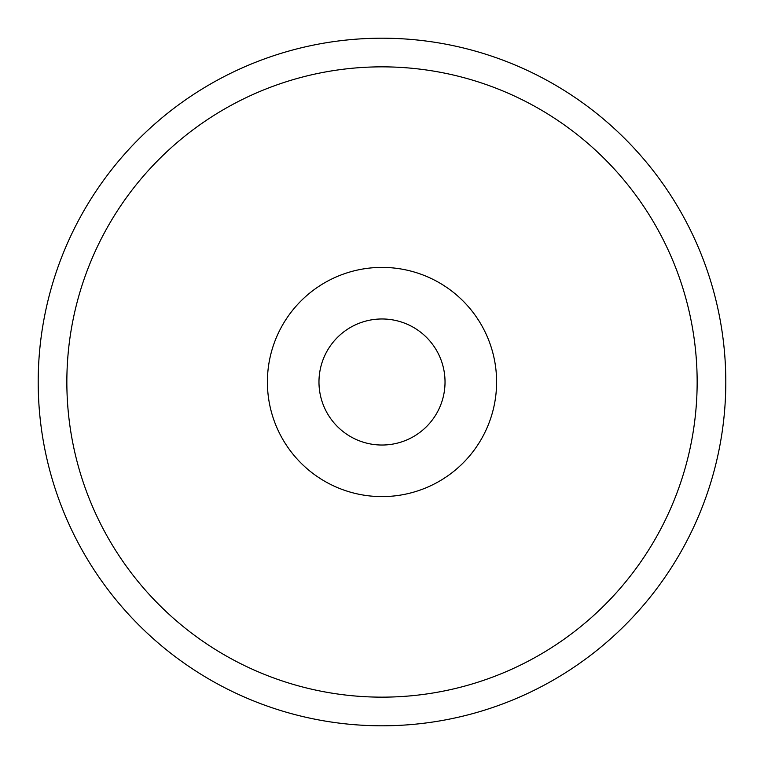 <?xml version="1.0" encoding="UTF-8"?>
<svg xmlns="http://www.w3.org/2000/svg" width="764" height="764" viewBox="0 0 764 764"><rect width="100%" height="100%" fill="white"/><g stroke="black" fill="none" stroke-linecap="round" stroke-linejoin="round"><path stroke-width="1.15" d="M697.15 382A315.15 315.15 0 0 0 382 66.85A315.15 315.15 0 0 0 66.85 382A315.15 315.15 0 0 0 382 697.15A315.15 315.15 0 0 0 697.15 382M38.2 382A343.8 343.8 0 0 1 382 38.2A343.8 343.8 0 0 1 725.8 382A343.8 343.8 0 0 1 382 725.8A343.8 343.8 0 0 1 38.2 382M267.4 382A114.6 114.6 0 0 0 382 496.6A114.6 114.6 0 0 0 496.6 382A114.6 114.6 0 0 0 382 267.4A114.6 114.6 0 0 0 267.4 382M318.97 382A63.03 63.03 0 0 0 382 445.03A63.03 63.03 0 0 0 445.03 382A63.03 63.03 0 0 0 382 318.97A63.03 63.03 0 0 0 318.97 382"/></g></svg>
